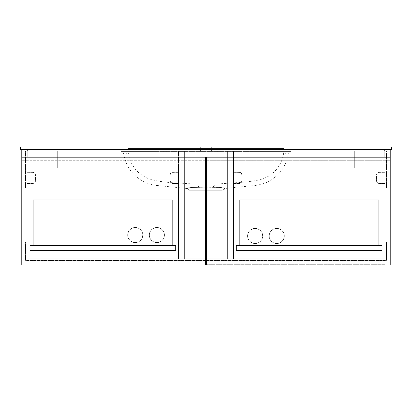 <?xml version="1.0" encoding="UTF-8"?>
<svg xmlns="http://www.w3.org/2000/svg" width="412" height="412" viewBox="0 0 412 412"><rect width="100%" height="100%" fill="white"/><g stroke="black" fill="none" stroke-linecap="round" stroke-linejoin="round"><path stroke-width="0.31" stroke-dasharray="2.06 1.54" d="M205.985 183.932L205.99 186.878L212.798 186.991L206 186.878L206 183.932C219.653 184.071 219.653 184.071 206 183.932C219.653 184.071 219.653 184.071 206 183.932L216.594 184.035L206 183.932L206 148.526L206 183.932L196.22 184.035L206 183.932L206 148.526L253.123 148.526L206 148.526L206 186.878L204.62 186.883L205.99 186.878L206 190.241L205.985 183.932M284.022 148.526L253.123 148.526L284.022 148.526L284.022 146.981L284.022 148.526L284.022 146.981L127.978 146.981L127.978 148.526L206 148.526L127.978 148.526L127.978 146.981L253.123 146.981L253.123 148.526L284.022 148.526L253.123 148.526L253.123 146.981L158.877 146.981L158.877 148.526L253.123 148.526L158.877 148.526L158.877 146.981L127.978 146.981L127.978 148.526L158.877 148.526L127.978 148.526L127.978 146.981L158.877 146.981L158.877 148.526L158.877 146.981L253.123 146.981L253.123 148.526L253.123 146.981L284.022 146.981L284.022 148.526C283.78 161.298 277.111 171.274 267.954 176.532L259.946 179.874L247.179 181.924L216.532 184.035M253.071 154.073L206 154.222L206 187.197L220.734 187.496L225.683 188.052L225.678 188.408L225.683 188.052L220.734 187.496L206 187.197L206 154.222L288.127 154.16L253.071 154.073L253.123 151.616L158.877 151.616L158.877 150.998L121.18 150.998L253.123 150.998L121.18 150.998L121.18 151.616L158.877 151.616L121.18 151.616L121.18 150.998L121.18 151.616L121.18 150.998L158.877 150.998L158.877 151.616L158.877 150.998L256.815 150.998L253.123 150.998L253.123 151.616L253.123 150.998L290.821 150.998L256.815 150.998L290.821 150.998L290.821 151.616L253.123 151.616L290.821 151.616L290.821 150.998L290.821 151.616L290.821 150.998L253.123 150.998L253.123 151.616L253.123 150.998L158.877 150.998L158.877 151.616L253.123 151.616L124.084 151.616L157.884 151.616L158.007 154.067L123.78 154.201L135.476 153.944L206 154.222L206 187.197L191.266 187.496L186.317 188.052L186.322 188.408L186.317 188.052L191.266 187.496L206 187.197L206 154.222L158.007 154.067L158.929 154.073L158.877 151.616L158.929 154.073L206 154.222L253.993 154.067L254.116 151.616L253.123 151.616L253.071 154.073L206 154.222L158.007 154.067L157.884 151.616L124.084 151.616A3.09 2.833 90 0 1 126.839 154.011L158.007 154.067L126.839 154.011A3.09 2.833 -90 0 0 124.084 151.616L121.18 151.616A3.09 3.09 96.1 0 1 123.894 154.155L126.839 154.011L123.894 154.155A3.09 3.09 -83.9 0 0 121.18 151.616A3.09 3.09 -83.9 0 1 123.894 154.155A3.09 3.09 96.1 0 0 121.18 151.616L124.084 151.616A3.09 2.833 -90 0 1 126.839 154.011A3.09 2.833 90 0 0 124.084 151.616L157.884 151.616L158.007 154.067L157.884 151.616L158.877 151.616L158.929 154.073L158.877 151.616L253.123 151.616L253.071 154.073L253.123 151.616L254.116 151.616L253.993 154.067L285.161 154.011A3.09 2.833 -90 0 1 287.916 151.616L254.116 151.616L287.916 151.616A3.09 2.833 90 0 0 285.161 154.011L288.106 154.155A3.09 3.09 -96.1 0 1 290.821 151.616L287.916 151.616L290.821 151.616A3.09 3.09 83.9 0 0 288.106 154.155L288.106 154.155A3.09 3.09 83.9 0 1 290.821 151.616A3.09 3.09 -96.1 0 0 288.106 154.155L285.161 154.011A3.09 2.833 90 0 1 287.916 151.616A3.09 2.833 -90 0 0 285.161 154.011L253.993 154.067L254.116 151.616L253.993 154.067L253.071 154.073M206 150.998L200.593 150.998L206 150.998L206 146.981L206 150.998L211.407 150.998L200.593 150.998L206 150.998L206 146.981L200.593 146.981L211.407 146.981L206 146.981L206 150.998L211.407 150.998L206 150.998M203.919 186.893L198.893 186.991L203.919 186.893M206 190.241L198.893 190.241L206 190.241L206 186.878L204.62 186.883L205.99 186.878L206 190.241L213.107 190.241L206 190.241M384.602 149.453L391.4 149.453L391.4 146.981L20.6 146.981L20.6 149.453L27.398 149.453L27.398 150.998L384.602 150.998L384.602 149.453L27.398 149.453L27.398 150.998L384.602 150.998L27.398 150.998L27.398 149.453L27.398 150.998L384.602 150.998L384.602 149.453L384.602 150.998L384.602 149.453L20.6 149.453L20.6 146.981L391.4 146.981L391.4 149.453L384.602 149.453M195.406 184.035L199.027 186.991L198.893 190.241M206.7 186.878L206 186.878L206.7 186.878M208.719 186.909L207.391 186.883L208.719 186.909M209.657 186.935L209.353 186.924L209.657 186.935M210.429 186.96L211.026 186.976L210.429 186.96M211.907 186.986L211.026 186.976L211.907 186.986M212.566 186.986L212.268 186.986L212.566 186.986M213.107 190.241L212.968 186.991L216.594 184.035M219.905 190.241L189.005 190.241L219.905 190.241L219.993 187.455L225.781 188.099A3.09 3.085 17.7 0 0 222.995 190.241L199.913 190.241L212.087 190.241L199.913 190.241L212.087 190.241L212.129 187.249L219.993 187.455L219.905 190.241L222.995 190.241A3.09 3.085 -162.3 0 1 225.781 188.099L225.781 188.099A3.09 3.085 -162.3 0 0 222.995 190.241A3.09 3.085 17.7 0 1 225.781 188.099L219.993 187.455L219.905 190.241L219.993 187.455L212.129 187.249L212.087 190.241L199.913 190.241L199.872 187.249L212.129 187.249L212.087 190.241L219.905 190.241M199.913 190.241L192.095 190.241L192.007 187.455L199.872 187.249L199.913 190.241L212.087 190.241L212.129 187.249L206 187.197L199.872 187.249L199.913 190.241L199.872 187.249L192.007 187.455L192.095 190.241L189.005 190.241A3.09 3.085 -17.7 0 0 186.219 188.099L192.007 187.455L192.095 190.241L199.913 190.241M189.005 190.241A3.09 3.085 162.3 0 0 186.219 188.099L186.219 188.099A3.09 3.085 162.3 0 1 189.005 190.241L192.095 190.241L192.007 187.455L186.219 188.099A3.09 3.085 -17.7 0 1 189.005 190.241L186.322 188.408L156.174 185.395C149.674 184.308 144.736 182.619 141.347 180.322C131.619 174.219 125.763 165.511 123.78 154.201C123.476 152.77 122.611 151.91 121.18 151.616M206 146.981L211.407 146.981L206 146.981M384.911 258.839L27.089 258.839L205.537 258.839L27.089 258.839L27.089 264.71L27.089 258.839L27.089 264.71L27.089 258.839L384.911 258.839L384.911 264.71L206.463 264.71L384.911 264.71L384.911 258.839L384.911 264.71L384.911 258.839L384.911 260.693L384.911 258.839L27.089 258.839L27.089 260.693L384.911 260.693L384.911 258.839L27.089 258.839L384.911 258.839L27.089 258.839L27.089 260.693L384.911 260.693L27.089 260.693L384.911 260.693L384.911 258.839L206.463 258.839L384.911 258.839M205.537 264.71L384.911 264.71L205.537 264.71M21.218 265.019L21.218 149.453L27.089 149.453L27.089 265.019L21.991 265.019L27.089 265.019L27.089 149.453L27.089 188.078L27.089 149.453L21.218 149.453L21.218 265.019L27.089 265.019L21.218 265.019M27.089 265.019L25.235 265.019L27.089 265.019L25.235 265.019L25.235 241.844L27.089 241.844L27.089 265.019L27.089 241.844L25.235 241.844L25.235 265.019L27.089 265.019M27.089 149.453L21.218 149.453L27.089 149.453L25.235 149.453L25.235 188.078L27.089 188.078L27.089 149.453L27.089 188.078L25.235 188.078L25.235 149.453L384.911 149.453L384.911 265.019L390.782 265.019L390.782 149.453L384.911 149.453L384.911 188.078L384.911 149.453L390.782 149.453L390.782 265.019L384.911 265.019L384.911 149.453L390.782 149.453L384.911 149.453L386.765 149.453L386.765 188.078L384.911 188.078L384.911 149.453L384.911 188.078L386.765 188.078L386.765 149.453L384.911 149.453L384.911 167.993L27.089 167.993L27.089 149.453L27.089 167.993L384.911 167.993L384.911 149.453L27.089 149.453L384.911 149.453L27.089 149.453L27.089 167.993L27.089 149.453M27.089 241.844L25.235 241.844L27.089 241.844M25.235 265.019L25.235 241.844L25.235 265.019M27.089 188.078L25.235 188.078L27.089 188.078M25.235 149.453L25.235 188.078L25.235 149.453M384.911 157.178L384.911 265.019L384.911 157.178M390.01 265.019L384.911 265.019L390.01 265.019L390.01 160.268L390.01 265.019L206.463 265.019L206.463 157.178L390.01 157.178L390.01 160.268L206.463 160.268L206.463 265.019L390.01 265.019M386.765 265.019L384.911 265.019L386.765 265.019L384.911 265.019L384.911 241.844L386.765 241.844L386.765 265.019L386.765 241.844L384.911 241.844L386.765 241.844L384.911 241.844L384.911 265.019L386.765 265.019L386.765 241.844L386.765 265.019M384.911 188.078L386.765 188.078L384.911 188.078M386.765 149.453L386.765 188.078L386.765 149.453M25.544 260.384L25.544 241.844L25.544 260.384L25.544 241.844L386.456 241.844L386.456 260.384L25.544 260.384L386.456 260.384L386.456 241.844L386.456 260.384L386.456 241.844L25.544 241.844L25.544 260.384L386.456 260.384L25.544 260.384M25.544 241.844L386.456 241.844L25.544 241.844M386.456 188.078L25.544 188.078L25.544 150.998L386.456 150.998L386.456 188.078L25.544 188.078L386.456 188.078L386.456 150.998L25.544 150.998L25.544 188.078L386.456 188.078L386.456 150.998L25.544 150.998L386.456 150.998L386.456 188.078M170.156 180.971L170.573 182.346L172.144 183.397L178.499 183.443L178.499 172.319L172.144 172.365L170.573 173.416L170.156 174.791L170.156 180.971L170.156 174.791L170.882 173.045L172.628 172.319L178.499 172.319L178.499 183.443L172.628 183.443L170.882 182.717L170.156 180.971L170.156 174.791A2.472 2.472 0 0 1 172.628 172.319L178.499 172.319L178.499 183.443L178.499 172.319L172.628 172.319A2.472 2.472 0 0 0 170.156 174.791L170.156 180.971A2.472 2.472 0 0 0 172.628 183.443A2.472 2.472 0 0 1 170.156 180.971M241.844 174.791L241.427 173.416L239.856 172.365L233.501 172.319L233.501 183.443L239.856 183.397L241.427 182.346L241.844 180.971L241.844 174.791L241.844 180.971L241.118 182.717L239.372 183.443L233.501 183.443L233.501 172.319L239.372 172.319L241.118 173.045L241.844 174.791L241.844 180.971A2.472 2.472 0 0 1 239.372 183.443L233.501 183.443L233.501 172.319L233.501 183.443L239.372 183.443A2.472 2.472 0 0 0 241.844 180.971L241.844 174.791A2.472 2.472 0 0 0 239.372 172.319A2.472 2.472 0 0 1 241.844 174.791M35.432 174.791L35.015 173.416L33.444 172.365L27.089 172.319L27.089 183.443L33.444 183.397L35.015 182.346L35.432 180.971L35.432 174.791L35.432 180.971L34.706 182.717L32.96 183.443L27.089 183.443L27.089 172.319L32.96 172.319L34.706 173.045L35.432 174.791L35.432 180.971A2.472 2.472 0 0 1 32.96 183.443L27.089 183.443L27.089 172.319L27.089 183.443L32.96 183.443A2.472 2.472 0 0 0 35.432 180.971L35.432 174.791A2.472 2.472 0 0 0 32.96 172.319A2.472 2.472 0 0 1 35.432 174.791M376.568 180.971L376.985 182.346L378.556 183.397L384.911 183.443L384.911 172.319L378.556 172.365L376.985 173.416L376.568 174.791L376.568 180.971L376.568 174.791L377.294 173.045L379.04 172.319L384.911 172.319L384.911 183.443L379.04 183.443L377.294 182.717L376.568 180.971L376.568 174.791A2.472 2.472 0 0 1 379.04 172.319L384.911 172.319L384.911 183.443L384.911 172.319L379.04 172.319A2.472 2.472 0 0 0 376.568 174.791L376.568 180.971A2.472 2.472 0 0 0 379.04 183.443A2.472 2.472 0 0 1 376.568 180.971M25.544 188.078L25.544 150.998L25.544 188.078M379.04 183.443L384.911 183.443L379.04 183.443M32.96 172.319L27.089 172.319L32.96 172.319M239.372 172.319L233.501 172.319L239.372 172.319M172.628 183.443L178.499 183.443L172.628 183.443M384.911 149.453L384.911 167.993L384.911 149.453M21.991 265.019L21.991 157.178L205.537 157.178L205.537 265.019L205.537 160.268L21.991 160.268L21.991 265.019L205.537 265.019L21.991 265.019M205.537 157.178L21.991 157.178L21.991 160.268L205.537 160.268L205.537 157.178M175.564 245.552L175.564 250.496L175.564 245.552L30.024 245.552L30.024 250.496L175.564 250.496L30.024 250.496L30.024 245.552L175.564 245.552L175.564 250.496L30.024 250.496L30.024 245.552L175.564 245.552L175.564 250.496L30.024 250.496L30.024 245.552L175.564 245.552M149.298 235.046A7.571 7.571 0 0 0 156.869 242.617A7.571 7.571 0 0 0 164.44 235.046A7.571 7.571 0 0 1 156.869 242.617A7.571 7.571 0 0 1 149.298 235.046L149.875 237.945L151.518 240.397L153.97 242.04L156.869 242.617L159.768 242.04L162.22 240.397L163.863 237.945L164.44 235.046L164.295 233.568L163.162 230.838L161.077 228.753L159.768 228.052L158.347 227.62L155.391 227.62L152.661 228.753L151.518 229.695L149.875 232.147L149.298 235.046L149.443 233.568L150.576 230.838L152.661 228.753L155.391 227.62L158.347 227.62L159.768 228.052L162.22 229.695L163.863 232.147L164.295 233.568L164.295 236.524L163.162 239.254L161.077 241.339L159.768 242.04L156.869 242.617L153.97 242.04L151.518 240.397L149.875 237.945L149.298 235.046A7.571 7.571 0 0 1 156.869 227.476A7.571 7.571 0 0 1 164.44 235.046A7.571 7.571 0 0 0 156.869 227.476A7.571 7.571 0 0 0 149.298 235.046M127.669 235.046A7.571 7.571 0 0 0 135.239 242.617A7.571 7.571 0 0 0 142.81 235.046A7.571 7.571 0 0 1 135.239 242.617A7.571 7.571 0 0 1 127.669 235.046L128.245 237.945L129.888 240.397L132.34 242.04L135.239 242.617L138.138 242.04L140.59 240.397L142.233 237.945L142.81 235.046L142.665 233.568L141.532 230.838L139.447 228.753L138.138 228.052L136.717 227.62L133.761 227.62L131.031 228.753L129.888 229.695L128.245 232.147L127.669 235.046L127.813 233.568L128.946 230.838L131.031 228.753L133.761 227.62L136.717 227.62L138.138 228.052L140.59 229.695L142.233 232.147L142.665 233.568L142.665 236.524L141.532 239.254L139.447 241.339L138.138 242.04L135.239 242.617L132.34 242.04L129.888 240.397L128.245 237.945L127.669 235.046A7.571 7.571 0 0 1 135.239 227.476A7.571 7.571 0 0 1 142.81 235.046A7.571 7.571 0 0 0 135.239 227.476A7.571 7.571 0 0 0 127.669 235.046M33.269 245.552L33.269 199.82L172.319 199.82L172.319 245.552L33.269 245.552L172.319 245.552L172.319 199.82L33.269 199.82L33.269 245.552L33.269 199.82L33.269 245.552L172.319 245.552L172.319 199.82L172.319 245.552L33.269 245.552M33.269 199.82L172.319 199.82L33.269 199.82M390.01 157.178L206.463 157.178L206.463 160.268L390.01 160.268L390.01 157.178M236.437 250.496L236.437 245.552L236.437 250.496L381.976 250.496L381.976 245.552L236.437 245.552L381.976 245.552L381.976 250.496L236.437 250.496L381.976 250.496L381.976 245.552L236.437 245.552L236.437 250.496L381.976 250.496L381.976 245.552L236.437 245.552L236.437 250.496M269.191 235.973A7.571 7.571 0 0 0 276.761 243.543A7.571 7.571 0 0 0 284.332 235.973A7.571 7.571 0 0 1 276.761 243.543A7.571 7.571 0 0 1 269.191 235.973L269.767 233.074L271.41 230.622L273.862 228.979L276.761 228.403L279.66 228.979L282.112 230.622L283.755 233.074L284.332 235.973L283.755 238.872L282.112 241.324L279.66 242.967L276.761 243.543L273.862 242.967L271.41 241.324L269.767 238.872L269.191 235.973L269.767 238.872L270.468 240.181L272.553 242.266L275.283 243.399L278.239 243.399L279.66 242.967L280.969 242.266L283.054 240.181L284.187 237.451L284.187 234.495L283.054 231.765L282.112 230.622L280.969 229.68L278.239 228.547L275.283 228.547L273.862 228.979L272.553 229.68L270.468 231.765L269.335 234.495L269.191 235.973A7.571 7.571 0 0 1 276.761 228.403A7.571 7.571 0 0 1 284.332 235.973A7.571 7.571 0 0 0 276.761 228.403A7.571 7.571 0 0 0 269.191 235.973M247.56 235.973A7.571 7.571 0 0 0 255.131 243.543A7.571 7.571 0 0 0 262.702 235.973A7.571 7.571 0 0 1 255.131 243.543A7.571 7.571 0 0 1 247.56 235.973L248.137 233.074L249.78 230.622L252.232 228.979L255.131 228.403L258.03 228.979L260.482 230.622L262.125 233.074L262.702 235.973L262.125 238.872L260.482 241.324L258.03 242.967L255.131 243.543L252.232 242.967L249.78 241.324L248.137 238.872L247.56 235.973L248.137 238.872L248.838 240.181L250.923 242.266L253.653 243.399L256.609 243.399L258.03 242.967L259.339 242.266L261.424 240.181L262.557 237.451L262.557 234.495L261.424 231.765L260.482 230.622L259.339 229.68L256.609 228.547L253.653 228.547L252.232 228.979L250.923 229.68L248.838 231.765L247.705 234.495L247.56 235.973A7.571 7.571 0 0 1 255.131 228.403A7.571 7.571 0 0 1 262.702 235.973A7.571 7.571 0 0 0 255.131 228.403A7.571 7.571 0 0 0 247.56 235.973M378.731 245.552L378.731 199.82L239.681 199.82L239.681 245.552L378.731 245.552L239.681 245.552L239.681 199.82L378.731 199.82L378.731 245.552L378.731 199.82L378.731 245.552L239.681 245.552L239.681 199.82L239.681 245.552L378.731 245.552M378.731 199.82L239.681 199.82L378.731 199.82M360.191 150.998L360.191 167.993L360.191 150.998L354.32 150.998L360.191 150.998L360.191 167.993L354.32 167.993L354.32 150.998L354.32 167.993L360.191 167.993L354.32 167.993L354.32 150.998L360.191 150.998L354.32 150.998L354.32 167.993L360.191 167.993L360.191 150.998M51.809 167.993L51.809 150.998L51.809 167.993L57.68 167.993L51.809 167.993L51.809 150.998L57.68 150.998L57.68 167.993L57.68 150.998L51.809 150.998L57.68 150.998L57.68 167.993L51.809 167.993L57.68 167.993L57.68 150.998L51.809 150.998L51.809 167.993M227.63 167.993L184.37 167.993L184.37 258.839L227.63 258.839L227.63 167.993L206.463 167.993L227.63 167.993L227.63 258.839L184.37 258.839L184.37 167.993L227.63 167.993L227.63 258.839L184.37 258.839L227.63 258.839L227.63 150.998L227.63 184.988L227.63 167.993L233.501 167.993L233.501 258.839L227.63 258.839L227.63 167.993L233.501 167.993L233.501 184.988L233.501 150.998L233.501 258.839L233.501 167.993L227.63 167.993L227.63 186.193L227.63 184.988L233.501 184.988L233.501 191.168L233.501 186.193L233.501 191.168L227.63 191.168L227.63 184.988L227.63 191.168L233.501 191.168L227.63 191.168L233.501 191.168L233.501 184.988L227.63 184.988L227.63 150.998L227.63 258.839L233.501 258.839L233.501 150.998L227.63 150.998L233.501 150.998L227.63 150.998L233.501 150.998L233.501 184.988L227.63 184.988L233.501 184.988L233.501 167.993L227.63 167.993M205.537 167.993L184.37 167.993L205.537 167.993M184.37 167.993L184.37 258.839L184.37 167.993L184.37 258.839L178.499 258.839L178.499 150.998L178.499 258.839L178.499 167.993L184.37 167.993L184.37 258.839L184.37 167.993L178.499 167.993L184.37 167.993L178.499 167.993L178.499 186.193L178.499 184.988L184.37 184.988L184.37 191.168L184.37 186.193L184.37 191.168L178.499 191.168L178.499 184.988L178.499 191.168L184.37 191.168L178.499 191.168L184.37 191.168L184.37 184.988L178.499 184.988L178.499 150.998L178.499 258.839L184.37 258.839L184.37 150.998L178.499 150.998L184.37 150.998L178.499 150.998L184.37 150.998L184.37 184.988L178.499 184.988L184.37 184.988L184.37 167.993M178.499 258.839L184.37 258.839L178.499 258.839M227.63 258.839L233.501 258.839L227.63 258.839M222.995 190.241L225.678 188.408L255.826 185.395C262.326 184.308 267.264 182.619 270.653 180.322C280.381 174.219 286.237 165.511 288.22 154.201C288.524 152.77 289.389 151.91 290.821 151.616M200.593 150.998L200.593 146.981M127.978 148.526C128.029 155.484 130.068 161.803 134.096 167.483C136.918 171.758 141.434 175.378 147.645 178.35C153.506 180.461 161.247 181.883 170.867 182.614L195.468 184.035M211.407 150.998L211.407 146.981"/><path stroke-width="0.62" d="M391.4 149.453L391.4 146.981L391.4 149.453L20.6 149.453L20.6 146.981L20.6 149.453L391.4 149.453M20.6 146.981L391.4 146.981L20.6 146.981M205.537 258.839L206.463 258.839L205.537 258.839M206.463 264.71L205.537 264.71L206.463 264.71M21.218 149.453L21.218 265.019L21.218 149.453M27.089 149.453L27.089 157.178L27.089 149.453M21.991 265.019L21.218 265.019L21.991 265.019L21.991 157.178L21.991 265.019L205.537 265.019L205.537 157.178L205.537 265.019L21.991 265.019M384.911 149.453L384.911 157.178L384.911 149.453M390.782 149.453L390.782 265.019L390.01 265.019L390.782 265.019L390.782 149.453M206.463 167.993L205.537 167.993L206.463 167.993M21.991 157.178L205.537 157.178L21.991 157.178M206.463 157.178L206.463 265.019L206.463 157.178L390.01 157.178L390.01 265.019L206.463 265.019L390.01 265.019L390.01 157.178L206.463 157.178"/></g></svg>
